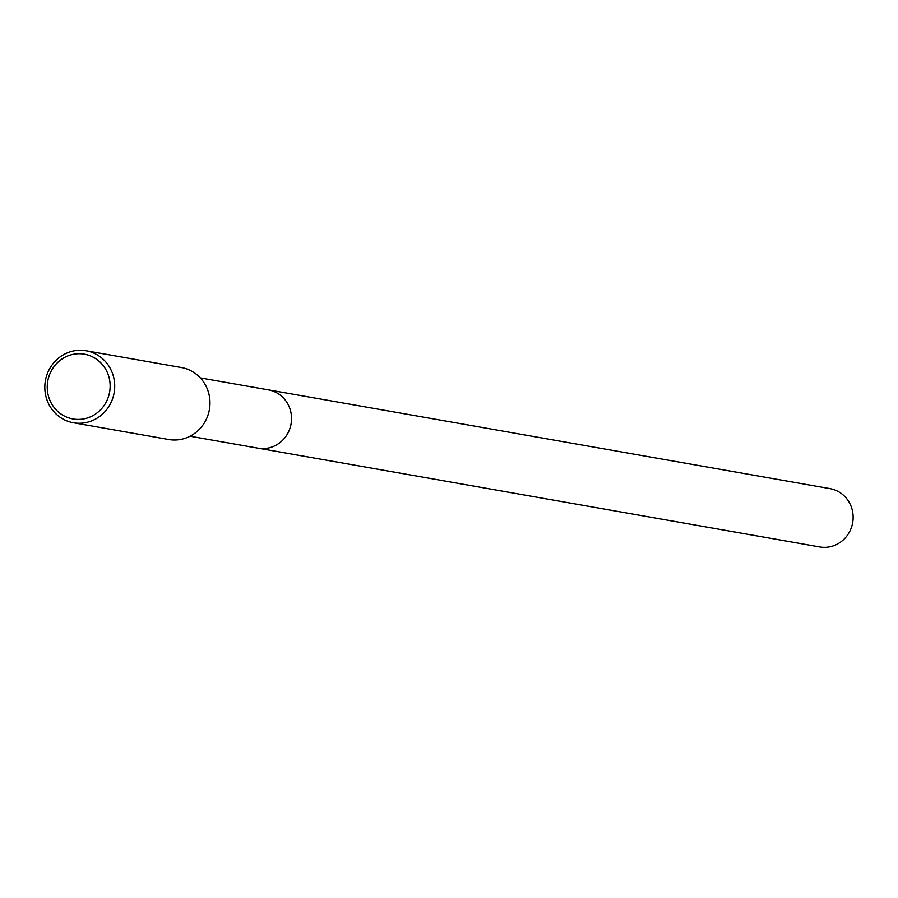 <?xml version="1.0" encoding="UTF-8"?>
<svg xmlns="http://www.w3.org/2000/svg" width="898" height="898" viewBox="0 0 898 898"><rect width="100%" height="100%" fill="white"/><g stroke="black" fill="none" stroke-linecap="round" stroke-linejoin="round"><path stroke-width="1.35" d="M200.31 377.901L268.356 389.867A29.6 28.265 100 0 1 291.468 416.515A29.6 28.265 100 0 1 258.108 448.181A29.612 28.276 100 0 1 257.49 448.068M267.93 389.788A29.612 28.265 100 0 1 291.48 416.515A29.612 28.265 100 0 1 257.67 448.102M86.096 350.759L181.362 367.518A36.549 34.899 100 0 1 209.896 400.407A36.549 34.899 100 0 1 168.701 439.504L73.434 422.756A36.549 34.899 100 0 1 44.9 389.855A36.549 34.899 100 0 1 86.096 350.759A36.549 34.899 100 0 1 114.63 383.659A36.549 34.899 100 0 1 73.434 422.756M110.072 383.783A32.889 31.408 100 0 1 80.865 419.299A32.889 31.408 100 0 1 47.313 389.35A32.889 31.408 100 0 1 76.521 353.834A32.889 31.408 100 0 1 110.072 383.783M267.739 389.754A29.612 28.276 100 0 1 268.367 389.855L829.965 488.624A29.6 28.265 100 0 1 853.1 518.988A29.6 28.265 100 0 1 826.8 547.241A29.6 28.265 100 0 1 819.717 546.938L190.062 436.215M268.367 389.855A29.612 28.276 100 0 1 291.502 420.219A29.612 28.276 100 0 1 265.191 448.484A29.612 28.276 100 0 1 258.108 448.181"/></g></svg>
